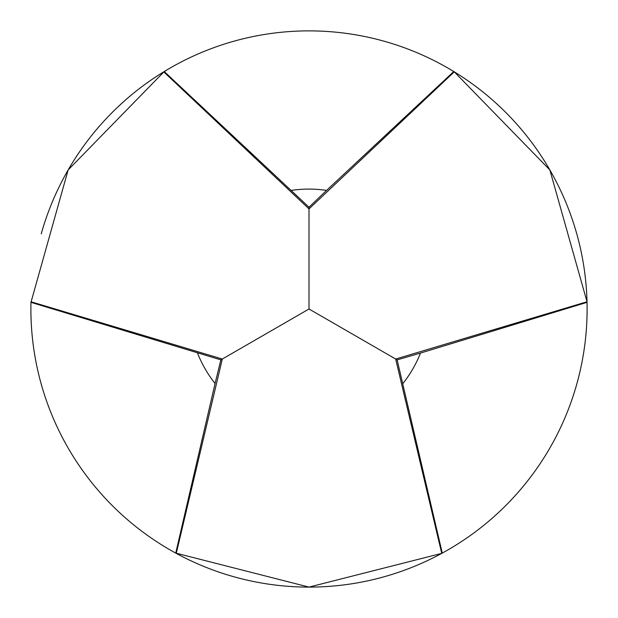 <?xml version="1.0" encoding="UTF-8"?>
<svg xmlns="http://www.w3.org/2000/svg" width="618" height="618" viewBox="0 0 618 618"><rect width="100%" height="100%" fill="white"/><g stroke="black" fill="none" stroke-linecap="round" stroke-linejoin="round"><path stroke-width="0.93" d="M175.744 553.095L215.079 383.5L220.858 359.877L222.318 359.035L176.261 553.38A278.108 278.108 0 0 0 441.739 553.38L442.256 553.095A278.108 278.108 0 0 0 587.03 302.341L587.015 301.754A278.108 278.108 0 0 0 454.276 71.843L453.774 71.533A278.108 278.108 0 0 0 164.226 71.533L68.15 169.935L30.97 302.341A278.108 278.108 0 0 0 175.744 553.095L309 587.1L441.739 553.38L395.682 359.035L309 308.992L309 208.899L163.724 71.843A278.108 278.108 0 0 0 41.236 233.843A278.108 278.108 0 0 1 163.724 71.843M30.985 301.754L222.318 359.035L309 308.992M587.03 302.341L420.495 353.071L397.142 359.877L395.682 359.035L587.015 301.754L549.85 169.935L454.276 71.843L309 208.899L309 207.215L326.567 190.39L453.774 71.533M309 207.215L164.226 71.533M30.97 302.341L220.858 359.877M442.256 553.095L397.142 359.877M291.433 190.39A119.892 119.892 0 0 1 326.567 190.39M215.079 383.5A119.892 119.892 0 0 1 197.505 353.071M420.495 353.071A119.892 119.892 0 0 1 402.921 383.5"/></g></svg>
